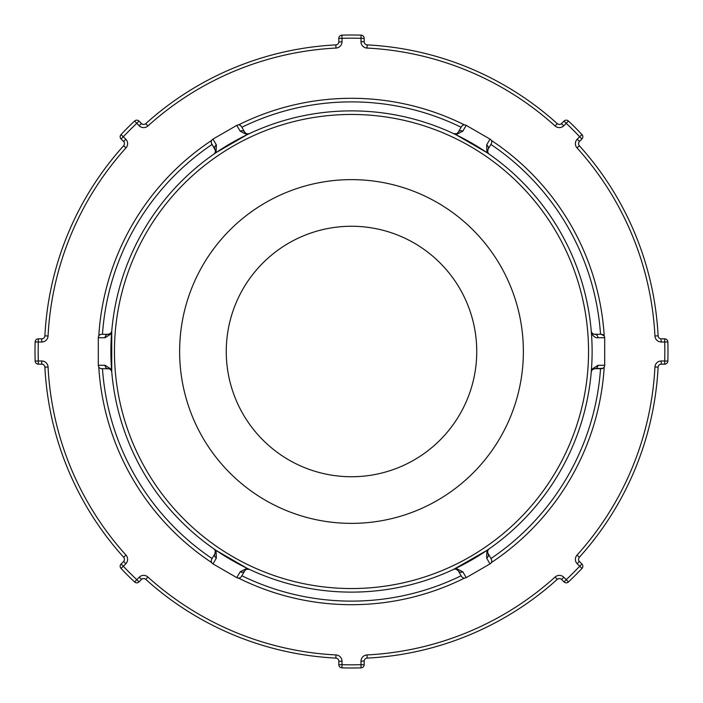 <?xml version="1.0" encoding="UTF-8"?>
<svg xmlns="http://www.w3.org/2000/svg" width="703" height="703" viewBox="0 0 703 703"><rect width="100%" height="100%" fill="white"/><g stroke="black" fill="none" stroke-linecap="round" stroke-linejoin="round"><path stroke-width="1.05" d="M464.244 578.103L464.446 578.112A253.194 253.194 0 0 1 238.554 578.112L238.677 578.103M461.493 576.39A3.436 3.436 0 0 0 466.194 577.646L462.811 571.803A3.436 3.251 150 0 1 458.207 570.704L461.493 576.39A3.436 3.436 0 0 0 466.194 577.646L490.009 563.903A3.436 3.436 0 0 0 491.265 559.201L487.574 552.47L487.856 550.3L488.989 548.973L486.977 550.361L486.625 558.05A3.436 3.251 -30 0 0 487.979 553.516A3.436 3.436 0 0 1 487.522 551.767M486.977 550.361L453.769 569.307L455.869 569.043L458.207 570.704A3.436 3.436 0 0 0 457.354 569.72M462.811 571.803L455.975 568.27M456.194 569.122A3.436 3.436 0 0 0 455.588 568.999M491.265 559.201L491.529 559.773M490.896 558.569A249.618 249.618 0 0 0 600.529 368.688L594.685 368.688L602.866 368.293M211.533 559.623L211.295 560.59M211.629 562.444L211.726 562.62A253.194 253.194 0 0 1 98.78 366.992M211.735 559.201A3.436 3.436 0 0 0 212.991 563.903L216.375 558.05A3.436 3.251 -150 0 1 215.021 553.516L211.735 559.201A3.436 3.436 0 0 0 212.991 563.903L236.806 577.646A3.436 3.436 0 0 0 241.507 576.39L244.793 570.704L246.287 569.316L249.231 569.307L247.017 568.252L240.189 571.803A3.436 3.251 30 0 0 244.793 570.704A3.436 3.436 0 0 1 245.391 569.94M216.375 558.05L216.023 550.361L214.011 548.973L215.294 550.677L215.021 553.516A3.436 3.436 0 0 0 215.382 552.611M216.023 550.361L247.017 568.252M241.507 576.39L241.138 576.908M241.067 576.987L240.514 577.479M102.471 368.688A249.618 249.618 0 0 0 212.104 558.569L215.021 553.516M101.742 334.312A3.436 3.436 0 0 0 98.306 337.748L105.055 337.748A3.436 3.251 -90 0 1 108.315 334.312L101.742 334.312A3.436 3.436 0 0 0 98.306 337.748L98.306 365.252A3.436 3.436 0 0 0 101.742 368.688L109.185 368.794L110.925 369.883L111.742 371.834L111.742 331.166L110.898 333.134L108.315 334.312A3.436 3.436 0 0 0 109.281 334.171M105.055 337.748L111.54 333.609M111.54 369.409L105.055 365.252A3.436 3.251 90 0 0 108.315 368.688A3.436 3.436 0 0 1 109.589 368.934M101.742 368.688L101.206 368.644M240.189 131.197A3.436 3.251 -30 0 1 244.793 132.296L241.507 126.61A3.436 3.436 0 0 0 236.806 125.354L240.189 131.197L247.017 134.739L216.023 152.639L216.375 144.95A3.436 3.251 150 0 0 215.021 149.484L212.104 144.431A249.618 249.618 0 0 0 102.471 334.312L108.315 334.312M110.687 369.637A3.436 3.436 0 0 1 111.1 370.112M241.243 126.215L239.574 125.055M238.756 124.897L238.554 124.888A253.194 253.194 0 0 1 464.446 124.888L464.323 124.897M247.017 134.748L249.231 133.693L246.665 133.834L244.793 132.296A3.436 3.436 0 0 0 246.076 133.57M244.793 132.296L241.507 126.61A3.436 3.436 0 0 0 236.806 125.354L212.991 139.097A3.436 3.436 0 0 0 211.735 143.799L215.426 150.53L215.144 152.7L214.011 154.027L216.023 152.639M211.735 143.799L211.471 143.227M215.021 149.484A3.436 3.436 0 0 1 215.478 151.233M491.371 140.556L491.274 140.38A253.194 253.194 0 0 1 604.22 336.008L601.258 334.312L593.859 334.215L592.093 333.134L591.258 331.166L591.451 333.494C593.763 336.772 595.924 338.178 597.945 337.695L604.694 337.748A3.436 3.436 0 0 0 601.258 334.312M491.265 143.799A3.436 3.436 0 0 0 490.009 139.097L486.625 144.95A3.436 3.251 30 0 1 487.979 149.484L491.265 143.799A3.436 3.436 0 0 0 490.009 139.097L466.194 125.354A3.436 3.436 0 0 0 461.493 126.61L458.207 132.296L456.713 133.684L453.769 133.693L455.983 134.748L462.811 131.197A3.436 3.251 -150 0 0 458.207 132.296A3.436 3.436 0 0 1 457.609 133.06M486.625 144.95L486.977 152.639L488.989 154.027L487.706 152.323L487.979 149.484A3.436 3.436 0 0 0 487.618 150.389M486.977 152.639L455.983 134.748M461.493 126.61L461.862 126.092M461.933 126.013L462.486 125.521M600.529 334.312A249.618 249.618 0 0 0 490.896 144.431L487.979 149.484M458.207 132.296L461.124 127.243A249.618 249.618 0 0 0 241.876 127.243M211.726 140.38A253.194 253.194 0 0 0 98.78 336.008M491.274 562.62A253.194 253.194 0 0 0 604.22 366.992M111.742 331.166A240.619 240.619 0 0 1 214.011 154.027M604.694 365.252L604.694 337.748L604.694 365.252A3.436 3.436 0 0 1 601.258 368.688A3.436 3.436 0 0 0 604.694 365.252L597.945 365.305A3.436 3.251 90 0 1 594.685 368.688A3.436 3.436 0 0 0 593.763 368.811M488.989 548.973A240.619 240.619 0 0 0 591.258 371.834L592.111 369.848L594.685 368.688M597.945 365.305L591.451 369.514L591.504 368.688M591.504 334.312L591.451 333.494M597.945 337.695A3.436 3.251 -90 0 0 594.685 334.312A3.436 3.436 0 0 1 593.481 334.092M592.313 333.363A3.436 3.436 0 0 1 591.926 332.923M592.119 351.5A240.619 240.619 0 0 0 351.5 110.881A240.619 240.619 0 0 0 110.881 351.5A240.619 240.619 0 0 0 351.5 592.119A240.619 240.619 0 0 0 592.119 351.5M351.5 523.375A171.875 171.875 0 0 0 523.375 351.5A171.875 171.875 0 0 0 351.5 179.625A171.875 171.875 0 0 0 179.625 351.5A171.875 171.875 0 0 0 351.5 523.375M667.85 341.913L664.687 342.01A313.327 313.327 0 0 1 664.687 360.99L667.85 361.087A316.499 316.499 0 0 0 667.85 341.913A3.163 3.163 0 0 0 664.687 338.837L661.259 338.837A3.163 3.163 0 0 1 658.105 335.841A307 307 0 0 0 579.377 145.776A3.163 3.163 0 0 1 579.483 141.417L581.908 138.992L579.667 136.76L581.979 134.589A316.499 316.499 0 0 0 568.411 121.021L566.24 123.333L564.008 121.092L561.583 123.517A3.163 3.163 0 0 1 557.224 123.623A307 307 0 0 0 367.159 44.895A3.163 3.163 0 0 1 364.163 41.741L364.163 38.314L360.99 38.314L361.087 35.15A316.499 316.499 0 0 0 341.913 35.15L342.01 38.314L338.837 38.314L338.837 41.741A3.163 3.163 0 0 1 335.841 44.895A307 307 0 0 0 145.776 123.623A3.163 3.163 0 0 1 141.417 123.517L138.992 121.092L136.76 123.333L134.589 121.021A316.499 316.499 0 0 0 121.021 134.589L123.333 136.76L121.092 138.992L123.517 141.417A3.163 3.163 0 0 1 123.623 145.776A307 307 0 0 0 44.895 335.841A3.163 3.163 0 0 1 41.741 338.837L38.314 338.837A3.163 3.163 0 0 0 35.15 341.913A316.499 316.499 0 0 0 35.15 361.087L38.314 360.99L38.314 364.163L41.741 364.163A3.163 3.163 0 0 1 44.895 367.159A307 307 0 0 0 123.623 557.224A3.163 3.163 0 0 1 123.517 561.583L121.092 564.008L123.333 566.24L121.021 568.411A316.499 316.499 0 0 0 134.589 581.979L136.76 579.667L138.992 581.908L141.417 579.483A3.163 3.163 0 0 1 145.776 579.377A307 307 0 0 0 335.841 658.105A3.163 3.163 0 0 1 338.837 661.259L338.837 664.687L342.01 664.687L341.913 667.85A316.499 316.499 0 0 0 361.087 667.85L360.99 664.687L364.163 664.687L364.163 661.259A3.163 3.163 0 0 1 367.159 658.105A307 307 0 0 0 557.224 579.377A3.163 3.163 0 0 1 561.583 579.483L564.008 581.908L566.24 579.667L568.411 581.979A316.499 316.499 0 0 0 581.979 568.411L579.667 566.24L581.908 564.008L579.483 561.583A3.163 3.163 0 0 1 579.377 557.224A307 307 0 0 0 658.105 367.159A3.163 3.163 0 0 1 661.259 364.163L664.687 364.163A3.163 3.163 0 0 0 667.85 361.087M35.15 361.087A3.163 3.163 0 0 0 38.314 364.163L41.741 364.163L41.741 360.99L38.314 360.99A313.327 313.327 0 0 1 38.314 342.01L35.15 341.913M568.411 121.021A3.163 3.163 0 0 0 564.008 121.092M364.163 38.314A3.163 3.163 0 0 0 361.087 35.15M341.913 35.15A3.163 3.163 0 0 0 338.837 38.314M138.992 121.092A3.163 3.163 0 0 0 134.589 121.021M134.589 581.979A3.163 3.163 0 0 0 138.992 581.908M338.837 664.687A3.163 3.163 0 0 0 341.913 667.85M361.087 667.85A3.163 3.163 0 0 0 364.163 664.687M579.29 561.363L577.251 563.824L579.667 566.24A313.327 313.327 0 0 1 566.24 579.667L563.824 577.251L561.583 579.483L564.008 581.908A3.163 3.163 0 0 0 568.411 581.979M44.755 336.623L44.895 335.841L48.059 335.999A303.837 303.837 0 0 1 125.978 147.894A6.327 6.327 0 0 0 125.749 139.176L123.333 136.76A313.327 313.327 0 0 1 136.76 123.333L139.176 125.749A6.327 6.327 0 0 0 147.894 125.978A303.837 303.837 0 0 1 335.999 48.059A6.327 6.327 0 0 0 342.01 41.741L342.01 38.314A313.327 313.327 0 0 1 360.99 38.314L360.99 41.741A6.327 6.327 0 0 0 367.001 48.059A303.837 303.837 0 0 1 555.106 125.978A6.327 6.327 0 0 0 563.824 125.749L566.24 123.333A313.327 313.327 0 0 1 579.667 136.76L577.251 139.176A6.327 6.327 0 0 0 577.022 147.894A303.837 303.837 0 0 1 654.941 335.999L658.105 335.841L658.263 336.675M125.978 147.894L123.623 145.776L124.106 145.064M123.71 141.637L125.749 139.176M142.656 124.282L143.122 124.396M145.099 124.088L145.776 123.623L147.894 125.978M335.999 48.059L335.841 44.895L336.675 44.737M338.828 42.031L342.01 41.741M366.377 44.755L367.159 44.895L367.001 48.059M555.106 125.978L557.224 123.623L557.936 124.106M561.363 123.71L563.824 125.749M578.718 142.656L578.604 143.122M578.912 145.099L579.377 145.776L577.022 147.894M660.969 338.828L661.259 342.01L664.687 342.01L664.687 338.837M141.637 579.29L139.176 577.251L136.76 579.667A313.327 313.327 0 0 1 123.333 566.24L125.749 563.824L123.71 561.363M124.106 557.936L123.623 557.224L125.978 555.106A303.837 303.837 0 0 1 48.059 367.001A6.327 6.327 0 0 0 41.741 360.99M121.021 568.411A3.163 3.163 0 0 1 121.092 564.008A3.163 3.163 0 0 0 121.021 568.411A3.163 3.163 0 0 1 120.169 566.249M336.623 658.245L335.841 658.105L335.999 654.941A303.837 303.837 0 0 1 147.894 577.022L145.776 579.377L145.064 578.894M48.059 367.001L44.895 367.159L44.755 366.377M120.169 136.751A3.163 3.163 0 0 1 121.021 134.589A3.163 3.163 0 0 0 121.092 138.992A3.163 3.163 0 0 1 121.021 134.589A3.163 3.163 0 0 0 121.092 138.992M582.831 136.751A3.163 3.163 0 0 0 581.979 134.589A3.163 3.163 0 0 1 581.908 138.992A3.163 3.163 0 0 0 581.979 134.589A3.163 3.163 0 0 1 581.908 138.992M658.245 366.377L658.105 367.159L654.941 367.001A303.837 303.837 0 0 1 577.022 555.106A6.327 6.327 0 0 0 577.251 563.824M560.344 578.718L559.878 578.604M557.901 578.912L557.224 579.377L555.106 577.022A303.837 303.837 0 0 1 367.001 654.941A6.327 6.327 0 0 0 360.99 661.259L360.99 664.687A313.327 313.327 0 0 1 342.01 664.687L342.01 661.259A6.327 6.327 0 0 0 335.999 654.941M582.831 566.249A3.163 3.163 0 0 1 581.979 568.411A3.163 3.163 0 0 0 581.908 564.008A3.163 3.163 0 0 1 581.979 568.411A3.163 3.163 0 0 0 581.908 564.008M577.022 555.106L579.377 557.224L578.894 557.936M367.001 654.941L367.159 658.105L366.325 658.263M364.172 660.969L360.99 661.259M351.5 476.739A125.239 125.239 0 0 0 476.739 351.5A125.239 125.239 0 0 0 351.5 226.261A125.239 125.239 0 0 0 226.261 351.5A125.239 125.239 0 0 0 351.5 476.739M486.625 558.05L490.009 563.903M240.189 571.803L236.806 577.646M461.124 575.757A249.618 249.618 0 0 1 241.876 575.757M105.055 365.252L98.306 365.252M216.375 144.95L212.991 139.097M462.811 131.197L466.194 125.354M351.5 588.543A237.043 237.043 0 0 1 114.457 351.5A237.043 237.043 0 0 1 351.5 114.457A237.043 237.043 0 0 1 588.543 351.5A237.043 237.043 0 0 1 351.5 588.543M661.259 364.163L661.259 360.99A6.327 6.327 0 0 0 654.941 367.001M664.687 364.163L664.687 360.99L661.259 360.99M563.824 577.251A6.327 6.327 0 0 0 555.106 577.022M147.894 577.022A6.327 6.327 0 0 0 139.176 577.251M338.837 661.259L342.01 661.259M125.749 563.824A6.327 6.327 0 0 0 125.978 555.106M41.741 338.837L41.741 342.01A6.327 6.327 0 0 0 48.059 335.999M38.314 338.837L38.314 342.01L41.741 342.01M141.417 123.517L139.176 125.749M364.163 41.741L360.99 41.741M579.483 141.417L577.251 139.176M654.941 335.999A6.327 6.327 0 0 0 661.259 342.01M456.695 569.316L457.679 570.001M454.419 569.079L455.869 569.043M487.856 550.3L488.585 549.298M487.574 552.47L487.592 551.117M215.294 550.677L215.47 551.53M214.371 549.263L215.083 550.194M247.641 568.982L248.8 569.14M246.287 569.316L247.105 569.052M110.898 333.134L110.257 333.714M111.663 331.623L111.223 332.704M110.925 369.883L111.61 371.158M109.185 368.794L110.274 369.303M246.665 133.834L245.496 133.166M248.739 133.878L247.518 134.009M215.144 152.7L214.415 153.702M215.426 150.53L215.408 151.883M487.706 152.323L487.53 151.47M488.629 153.737L487.917 152.806M455.359 134.018L454.2 133.86M456.713 133.684L455.895 133.948M592.111 369.848L592.796 369.26M591.311 371.483L591.794 370.27M592.093 333.134L591.346 331.667M593.859 334.215L592.752 333.705"/></g></svg>
